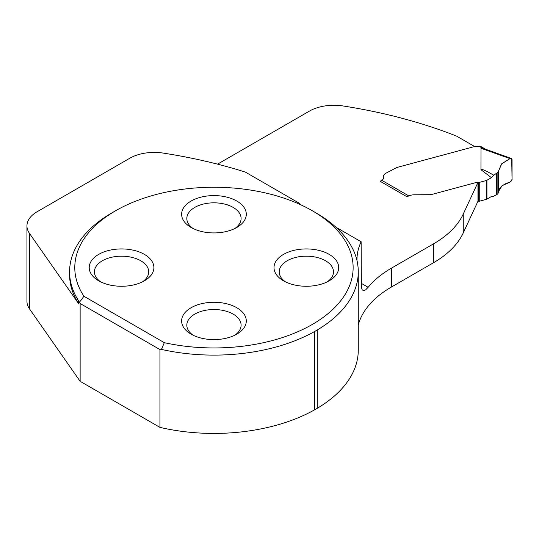 <?xml version="1.0" encoding="UTF-8"?>
<svg xmlns="http://www.w3.org/2000/svg" width="539" height="539" viewBox="0 0 539 539"><rect width="100%" height="100%" fill="white"/><g stroke="black" fill="none" stroke-linecap="round" stroke-linejoin="round"><path stroke-width="0.81" d="M301.099 204.948A118.964 68.682 0 0 1 299.158 203.156L245.346 172.082A371.903 214.717 180 0 0 163.209 153.089A34.651 20.004 180 0 0 129.737 158.264L37.097 211.753A34.651 20.004 180 0 0 26.95 225.895L26.95 301.341A34.651 20.004 180 0 0 29.47 308.827L80.136 381.302L159.942 427.38A144.317 83.316 0 0 0 314.702 409.768L317.289 408.279A144.317 83.316 0 0 0 358.273 350.114L358.273 271.797A144.317 83.316 180 0 1 317.289 329.962L314.702 331.451A144.317 83.316 180 0 1 161.437 349.4L159.942 349.575L159.942 427.38M485.713 149.296L480.633 146.365A2.311 1.334 120 0 0 480.296 146.258L479.339 146.399A3.463 2.001 0 0 1 476.948 146.52L475.971 146.372A1.273 0.734 180 0 0 475.102 146.413L396.825 167.488L385.87 173.248A8.664 4.999 180 0 0 383.33 176.785A8.664 4.999 180 0 0 383.418 177.493A5.774 3.335 180 0 1 383.478 177.964A5.774 3.335 0 0 0 383.418 177.493A8.664 4.999 180 0 1 383.33 176.785A8.664 4.999 180 0 1 385.87 173.248L396.825 167.488L474.65 146.541L456.607 136.118A371.903 214.717 180 0 0 342.878 105.94A34.651 20.004 180 0 0 309.413 111.115L217.534 164.159M78.606 303.673L78.606 300.843A144.371 83.35 180 0 1 69.585 271.845L69.585 274.674A144.371 83.35 180 0 0 78.606 303.673L29.47 233.387A34.651 20.004 180 0 1 26.95 225.895M356.986 260.492A117.805 68.015 180 0 1 356.973 259.643A117.805 68.015 180 0 1 361.123 241.755L361.386 287.253L362.161 289.753L363.522 290.716L365.658 289.834L368.15 287.307A117.805 68.015 180 0 1 391.482 268.132L433.363 243.951A115.494 66.681 180 0 0 463.257 214.057L463.257 232.915A115.494 66.681 180 0 1 433.363 262.81L391.482 286.991L391.482 268.132M335.824 227.155L361.123 241.755M491.393 177.681L480.95 169.691C481.118 168.566 485.41 170.412 493.832 175.229L491.393 177.681L486.933 180.255A2.311 1.334 180 0 1 486.272 180.525L479.737 182.283A2.311 1.334 180 0 1 478.504 182.398A5.666 3.274 0 0 0 475.499 182.687A5.666 3.274 180 0 1 477.958 182.384L477.958 201.242L463.257 232.915M358.273 325.024A117.805 68.015 180 0 1 391.482 286.991M475.499 182.687L432.857 194.168A11.548 6.67 180 0 1 430.769 194.592L430.028 194.68L430.769 194.592A11.548 6.67 180 0 0 432.857 194.168L475.499 182.687M381.78 180.322L380.15 181.266L407.107 196.829L407.922 196.358A9.237 5.336 180 0 1 414.457 194.795L430.028 194.68L414.457 194.795A9.237 5.336 0 0 0 408.791 195.913L381.78 180.322A5.774 3.335 0 0 0 383.478 177.964A5.774 3.335 180 0 1 381.78 180.322A2.311 1.334 120 0 0 380.628 181.542M477.958 182.384L463.257 214.057M329.221 254.395A32.34 18.67 0 0 0 283.487 254.395A32.34 18.67 0 0 0 283.487 280.799L283.487 280.799A32.34 18.67 0 0 0 329.221 280.799A32.34 18.67 0 0 0 329.221 254.395M236.823 201.054A32.34 18.67 180 0 1 236.823 227.458A32.34 18.67 180 0 1 191.089 227.458L191.089 227.458A32.34 18.67 180 0 1 191.089 201.054A32.34 18.67 180 0 1 236.823 201.054M236.823 307.742A32.34 18.67 180 0 1 236.823 334.146A32.34 18.67 180 0 1 191.089 334.146L191.089 334.146A32.34 18.67 180 0 1 191.089 307.742A32.34 18.67 180 0 1 236.823 307.742M144.425 254.395A32.34 18.67 0 0 0 98.691 254.395A32.34 18.67 0 0 0 98.691 280.799L98.691 280.799A32.34 18.67 0 0 0 144.425 280.799A32.34 18.67 0 0 0 144.425 254.395M164.301 342.663L83.943 296.268A139.177 80.351 180 0 1 115.548 210.783A139.177 80.351 180 0 1 312.371 210.783A139.177 80.351 180 0 1 330.744 311.306A139.177 80.351 180 0 1 164.301 342.663L161.437 349.4M69.585 271.845A144.371 83.35 180 0 1 111.869 212.905L115.548 210.783M312.371 210.783L316.043 212.905A144.371 83.35 180 0 1 357.317 261.994L357.559 263.524A144.317 83.316 180 0 1 358.273 271.797M159.942 349.575L80.136 303.497L78.606 300.843M79.536 302.13L83.943 296.268M193.09 228.516A27.139 15.671 180 0 1 186.817 218.497A27.139 15.671 180 0 1 213.956 202.826A27.139 15.671 180 0 1 241.101 218.497A27.139 15.671 180 0 1 234.829 228.516M285.488 281.863A27.139 15.671 180 0 1 279.215 271.845A27.139 15.671 180 0 1 306.354 256.173A27.139 15.671 180 0 1 333.5 271.845A27.139 15.671 180 0 1 327.227 281.863M193.09 335.211A27.139 15.671 180 0 1 186.817 325.185A27.139 15.671 180 0 1 213.956 309.521A27.139 15.671 180 0 1 241.101 325.185A27.139 15.671 180 0 1 234.829 335.211M100.692 281.863A27.139 15.671 180 0 1 94.419 271.845A27.139 15.671 180 0 1 121.558 256.173A27.139 15.671 180 0 1 148.703 271.845A27.139 15.671 180 0 1 142.431 281.863M80.136 303.497L80.136 381.302M314.702 331.451L314.702 409.768M317.289 329.962L317.289 408.279M480.95 169.691L480.997 148.259L482.836 148.414L479.339 146.399M486.057 149.498L482.836 148.414M477.958 201.242A5.666 3.274 180 0 1 478.504 201.263A2.311 1.334 0 0 0 479.737 201.141L486.272 199.383A2.311 1.334 0 0 0 486.933 199.12L491.393 196.54L493.832 196.176L498.049 193.777L498.049 172.15L501.755 163.721L509.982 158.621L511.713 158.688L512.05 179.447L509.982 182.169L502.072 185.692L498.669 191.19M493.832 175.229L498.049 172.15M498.636 191.877L498.669 171.072L498.669 192.564L499.208 189.176L501.479 186.177L505.265 183.839L510.75 181.758L512.05 179.447L512.05 159.605L511.423 158.486L509.982 158.621L501.479 164.004L498.669 170.836M480.997 148.259L509.982 158.621M368.15 287.307L361.123 283.251M433.363 262.81L433.363 243.951M29.47 233.387L29.47 308.827M478.504 182.398L478.504 201.263M479.737 182.283L479.737 201.141M486.272 180.525L486.272 199.383M486.933 180.255L486.933 199.12M496.466 173.497L496.466 194.869M497.113 172.999L497.113 194.471M498.636 191.924L498.636 171.267M484.446 148.845L511.268 158.426"/></g></svg>
